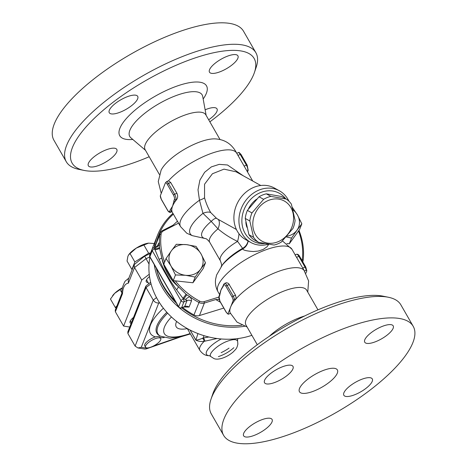 <?xml version="1.0" encoding="UTF-8"?>
<svg xmlns="http://www.w3.org/2000/svg" width="467" height="467" viewBox="0 0 467 467"><rect width="100%" height="100%" fill="white"/><g stroke="black" fill="none" stroke-linecap="round" stroke-linejoin="round"><path stroke-width="0.7" d="M314.472 390.832A21.873 7.262 -29.9 0 1 299.452 391.731A21.873 7.262 -29.9 0 1 314.793 374.528A21.873 7.262 -29.9 0 1 337.372 369.928A21.873 7.262 -29.9 0 1 314.472 390.832M247.096 327.005L237.008 322.107L230.196 312.878A42.649 14.168 -29.9 0 1 230.605 307.105A42.649 14.168 -29.9 0 1 236.261 298.606A42.649 14.168 -29.9 0 1 274.187 273.084A42.649 14.168 -29.9 0 1 304.058 270.405L308.605 280.936L307.765 292.12M257.294 344.739L245.957 325.026A34.99 11.622 -29.9 0 1 270.504 297.502A34.99 11.622 -29.9 0 1 306.626 290.141M388.421 297.263L383.068 296.171A104.976 34.867 150.1 0 0 286.633 325.563A104.976 34.867 150.1 0 0 212.718 394.125L210.973 399.297A109.354 36.321 -29.9 0 1 287.964 327.881A109.354 36.321 -29.9 0 1 388.421 297.263A109.354 36.321 -29.9 0 1 400.873 304.863L413.207 326.316A109.354 36.321 -29.9 0 1 298.699 430.848A109.354 36.321 -29.9 0 1 223.617 435.337A109.354 36.321 -29.9 0 1 300.316 349.339A109.354 36.321 -29.9 0 1 413.213 326.322M269.313 336.287A34.99 11.622 -29.9 0 1 304.612 315.99M223.617 435.337L211.277 413.879A109.354 36.321 -29.9 0 1 210.973 399.297M372.234 381.352A16.403 5.446 -29.9 0 1 357.938 393.319A16.403 5.446 -29.9 0 1 343.84 395.257A16.403 5.446 -29.9 0 1 355.346 382.362A16.403 5.446 -29.9 0 1 372.281 378.906A16.403 5.446 -29.9 0 1 372.234 381.352M381.93 326.526A16.403 5.446 -29.9 0 1 393.191 325.855A16.403 5.446 -29.9 0 1 381.685 338.756A16.403 5.446 -29.9 0 1 364.75 342.206A16.403 5.446 -29.9 0 1 381.93 326.526M264.591 380.307A16.403 5.446 -29.9 0 1 278.887 368.34A16.403 5.446 -29.9 0 1 292.984 366.397A16.403 5.446 -29.9 0 1 281.478 379.297A16.403 5.446 -29.9 0 1 264.544 382.753A16.403 5.446 -29.9 0 1 264.591 380.307M254.9 435.127A16.403 5.446 -29.9 0 1 243.634 435.804A16.403 5.446 -29.9 0 1 255.14 422.904A16.403 5.446 -29.9 0 1 272.074 419.448A16.403 5.446 -29.9 0 1 254.9 435.127M238.52 152.475A4.372 1.588 68 0 1 240.242 154.437A1.092 0.362 -29.9 0 1 240.99 154.39L239.063 152.405L236.716 153.205A42.649 14.168 150.1 0 0 236.676 153.129A42.649 14.168 150.1 0 0 207.29 154.927A42.649 14.168 150.1 0 0 168.523 180.793L166.719 181.523L165.394 182.871L160.327 195.726L161.378 199.537A1.092 0.362 -29.9 0 1 161.384 199.374A3.281 1.191 68 0 1 160.327 195.726M161.243 193.396L158.255 181.558L161.121 170.14A34.99 11.622 -29.9 0 1 165.271 164.261A34.99 11.622 -29.9 0 1 215.445 138.903C225.217 139.51 232.391 144.449 236.962 153.713M149.189 156.743A104.976 34.867 -29.9 0 1 144.21 158.815A104.976 34.867 -29.9 0 1 84.083 170.42A104.976 34.867 -29.9 0 1 145.757 80.569A104.976 34.867 -29.9 0 1 254.433 72.467A104.976 34.867 -29.9 0 1 209.858 121.852M205.136 109.803A16.403 5.446 -29.9 0 1 217.009 108.875A16.403 5.446 -29.9 0 1 208.673 119.785M220.739 71.504A16.403 5.446 -29.9 0 1 209.479 72.175A16.403 5.446 -29.9 0 1 220.979 59.274A16.403 5.446 -29.9 0 1 237.913 55.824A16.403 5.446 -29.9 0 1 220.739 71.504M137.66 98.811A16.403 5.446 -29.9 0 1 123.364 110.778A16.403 5.446 -29.9 0 1 109.266 112.716A16.403 5.446 -29.9 0 1 120.778 99.815A16.403 5.446 -29.9 0 1 137.707 96.365A16.403 5.446 -29.9 0 1 137.66 98.811M105.536 150.094A16.403 5.446 -29.9 0 1 116.797 149.417A16.403 5.446 -29.9 0 1 105.297 162.318A16.403 5.446 -29.9 0 1 88.362 165.773A16.403 5.446 -29.9 0 1 105.536 150.094M159.387 174.471L145.144 149.703A34.99 11.622 -29.9 0 1 169.684 122.179A34.99 11.622 -29.9 0 1 205.813 114.812L220.056 139.586M254.433 72.467L256.179 67.289A109.354 36.321 150.1 0 0 255.875 52.713A109.354 36.321 150.1 0 0 142.972 75.73A109.354 36.321 150.1 0 0 66.285 161.734A109.354 36.321 150.1 0 0 78.73 169.328L84.083 170.42M66.285 161.734L53.944 140.269A109.354 36.321 -29.9 0 1 130.637 54.271A109.354 36.321 -29.9 0 1 243.54 31.248L255.875 52.713M177.431 221.212L173.018 225.222L162.674 230.517A6.561 5.715 21.5 0 0 160.134 233.255A6.561 5.715 21.5 0 0 159.819 234.51A73.266 63.798 21.5 0 0 159.492 243.937C159.206 242.776 158.862 242.688 158.441 243.669L157.618 245.759M182.597 307.525A73.266 63.798 21.5 0 0 193.951 314.939A6.561 5.715 21.5 0 0 199.45 315.552L223.792 308.074M185.603 299.423A4.372 1.43 -39.2 0 1 189.882 296.784L186.759 294.747A4.372 0.712 -51.6 0 1 183.659 298.851L185.603 299.423L187.045 300.526A4.372 3.806 -158.5 0 1 191.435 301.046C191.756 299.896 191.237 298.471 189.882 296.784A73.266 63.798 21.5 0 0 198.878 302.435A6.561 5.715 21.5 0 0 204.377 303.048L215.76 299.551L220.436 302.237M183.829 307.029L189.071 307.047A4.372 3.806 21.5 0 0 184.681 306.527L184.605 306.638M160.134 233.255L155.207 245.765A6.561 5.715 21.5 0 0 154.892 247.014A73.266 63.798 21.5 0 0 154.863 247.259M156.252 268.099A73.266 63.798 21.5 0 0 175.125 300.923M241.894 325.195A72.175 62.847 -158.5 0 1 181.762 307.864M176.433 303.2A72.175 62.847 -158.5 0 1 156.392 268.659M156.334 242.904A72.175 62.847 -158.5 0 1 173.362 214.131M172.942 213.396A73.266 63.798 21.5 0 0 157.537 235.216A73.266 63.798 21.5 0 0 154.25 247.51M154.279 264.672A73.266 63.798 21.5 0 0 178.925 307.438M179.404 307.846A73.266 63.798 21.5 0 0 244.58 326.287M251.876 335.312A73.266 63.798 -158.5 0 1 177.448 322.072A73.266 63.798 -158.5 0 1 149.93 257.107M152.067 249.203A73.266 63.798 -158.5 0 1 152.802 247.218L157.537 235.216M304.502 270.994L306.264 270.282L306.825 270.866L305.908 273.195M304.461 271.012L296.557 257.299L298.857 256.365A1.092 0.362 -29.9 0 1 299.604 256.325C298.658 254.655 297.602 253.984 296.422 254.317A4.372 1.588 68 0 1 298.857 256.365L305.021 267.101A1.092 0.362 -29.9 0 1 305.774 267.054L306.825 270.866M230.412 313.398L228.632 314.116L228.071 313.532L233.138 300.678L234.463 299.335L236.261 298.606L235.52 295.22L233.22 296.148L227.05 285.419A4.372 1.588 -112 0 0 224.621 283.364L223.705 284.333A1.092 0.952 -158.5 0 0 223.775 285.121A3.281 1.191 68 0 1 225.911 286.3L232.081 297.03A3.281 1.191 68 0 1 233.138 300.678M228.632 314.116L228.094 314.186L226.162 312.201A1.092 0.362 -29.9 0 1 226.168 312.038L219.998 301.308A3.281 1.191 68 0 1 219.046 297.123L219.683 295.512A1.092 0.952 -158.5 0 1 219.607 294.73L220.284 292.237A42.649 14.168 -29.9 0 1 220.897 290.229L223.775 285.121M252.711 181.015L236.676 153.129M168.523 180.793L170.735 182.556L176.905 193.285C177.956 195.708 177.892 197.763 176.719 199.45A42.649 14.168 150.1 0 0 175.242 201.405A42.649 14.168 150.1 0 0 172.568 206.175A42.649 14.168 150.1 0 0 171.78 210.185A1.092 0.952 -158.5 0 1 170.321 209.671L169.684 211.288A3.281 1.191 68 0 1 167.554 210.103L161.384 199.374M247.504 171.955A1.092 0.952 21.5 0 0 247.545 171.862L248.181 170.251A1.092 0.952 -158.5 0 1 247.679 170.741L247.323 171.646M173.782 200.892A1.092 0.952 21.5 0 0 175.242 201.405L175.878 199.794A1.092 0.952 -158.5 0 1 174.419 199.281L172.568 206.175L170.321 209.671M171.99 211.458L171.144 211.796L171.78 210.185A42.649 14.168 150.1 0 0 171.99 211.458L170.729 212.275A4.372 1.588 -112 0 0 171.144 211.796A1.092 0.952 -158.5 0 1 169.684 211.288M223.705 284.333L223.068 285.95A1.092 0.952 21.5 0 0 223.138 286.732M219.683 295.512L220.897 290.229A42.649 14.168 -29.9 0 1 222.479 287.112L223.068 285.95M224.621 283.364L226.618 282.687L228.567 283.487L235.52 295.22M296.557 257.299L295.167 255.134M248.047 240.937A10.934 10.683 1.2 0 1 242.601 248.351A31.709 10.531 -29.9 0 0 222.59 264.596L216.577 275.051L215.602 279.324C215.03 283.656 215.836 287.818 218.025 291.805A42.649 14.168 -29.9 0 1 247.936 258.263A42.649 14.168 -29.9 0 1 291.968 249.285L295.389 255.233M268.478 200.407A22.965 19.532 119 0 0 258.362 238.415A22.965 19.532 119 0 0 292.721 224.51A22.965 19.532 119 0 0 268.478 200.407M263.633 199.321A25.697 21.861 -61 0 1 267.194 197.535A25.697 21.861 -61 0 1 270.895 196.379L286.265 199.053A25.697 21.861 -61 0 1 291.396 204.155L295.097 220.442A25.697 21.861 -61 0 1 292.955 228.48L281.292 242.093A25.697 21.861 -61 0 1 274.024 245.035L258.654 242.355A25.697 21.861 -61 0 1 253.528 237.259L249.827 220.973A25.697 21.861 -61 0 1 251.964 212.934L263.633 199.321L259.045 196.782L247.382 210.395A25.697 21.861 119 0 0 245.239 218.433L248.946 234.72A25.697 21.861 119 0 0 254.071 239.822L258.654 242.355M286.265 199.053L281.683 196.519L266.313 193.84A25.697 21.861 119 0 0 262.612 194.996A25.697 21.861 119 0 0 259.045 196.782M248.946 234.72L253.528 237.259M245.239 218.433L249.827 220.973M247.382 210.395L251.964 212.934M266.313 193.84L270.895 196.379M246.868 227.242A22.965 19.532 -61 0 1 245.852 222.385M248.508 208.79A22.965 19.532 -61 0 1 256.593 199.193M243.173 175.732L227.487 164.979L219.221 164.361L211.37 166.882L204.645 172.27L199.894 180.128L198.008 189.818L199.473 200.215L202.964 213.349L211.23 221.411L217.996 228.853C223.985 233.926 230.511 238.106 237.575 241.392L242.601 248.351L242.671 248.981C243.278 250.224 246.833 251.077 253.342 251.532L258.204 251.077L263.195 249.431L266.961 246.833L268.794 244.276M219.105 299.382L215.76 299.551M248.164 241.001A10.934 10.712 -6.3 0 1 242.671 248.981A34.447 11.442 -29.9 0 0 221.177 266.488M239.005 233.78A10.934 2.709 -77.4 0 1 237.575 241.392A25.154 8.353 -29.9 0 0 220.43 260.884L209.701 242.227A25.154 8.353 -29.9 0 1 217.996 228.853A10.934 5.411 -59.4 0 0 217.815 219.157L216.618 218.416A10.934 3.386 -55.9 0 0 211.23 221.411A28.995 9.632 -29.9 0 0 205.311 238.573C206.18 238.456 207.646 239.676 209.701 242.227M236.419 229.495L217.815 219.157M216.618 218.416L210.745 212.59A10.934 5.114 -32.5 0 0 202.964 213.349A37.845 12.568 -29.9 0 0 192.357 235.666L186.835 233.267L180.56 226.647A42.649 14.168 -29.9 0 1 199.473 200.215A10.934 2.533 -13 0 0 204.546 197.85L204.558 184.22L212.427 173.753L223.991 169.142L236.086 171.809M210.745 212.59C208.229 208.375 206.163 203.46 204.546 197.85M250.832 242.478L245.805 239.694A29.526 25.113 -61 0 1 238.141 201.697A29.526 25.113 -61 0 1 274.415 188.038L279.447 190.822A29.526 25.113 119 0 0 243.173 204.482A29.526 25.113 119 0 0 250.832 242.478A29.526 25.113 119 0 0 268.443 244.218M264.707 243.564A27.337 23.257 -61 0 1 244.796 207.92A27.337 23.257 -61 0 1 285.641 198.708M288.921 201.213A29.526 25.113 119 0 0 279.447 190.822M205.311 238.573L192.357 235.666M164.629 262.115A72.175 62.847 -158.5 0 1 161.086 234.2A5.47 4.763 -158.5 0 1 163.462 230.873L178.552 223.156M286.896 243.517L289.301 243.774L298.512 231.002A72.175 62.847 -158.5 0 1 302.295 259.547A5.47 4.763 -158.5 0 1 302.044 260.563M301.834 223.816L296.971 230.243A17.367 15.119 21.5 0 0 297.397 214.908L301.834 223.816L299.592 229.507L298.512 231.002M287.001 236.174A17.367 15.119 21.5 0 0 296.971 230.243L291.542 238.082L286.324 236.938M292.365 207.412L297.397 214.908A17.367 15.119 21.5 0 0 293.031 209.852M289.301 243.774L291.542 238.082M205.468 262.804L203.227 268.496L192.935 282.763L173.222 280.638L163.794 264.24L166.036 258.549L171.459 250.703L176.322 244.282L186.461 244.638L196.041 246.407L201.032 253.896L205.468 262.804L200.606 269.231A17.367 15.119 21.5 0 0 201.032 253.896A17.367 15.119 21.5 0 0 186.461 244.638A17.367 15.119 21.5 0 0 171.459 250.703A17.367 15.119 21.5 0 0 171.027 266.038A17.367 15.119 21.5 0 0 185.603 275.297A17.367 15.119 21.5 0 0 200.606 269.231L195.183 277.071L185.603 275.297L175.464 274.946L171.027 266.038L166.036 258.549M218.801 297.123L204.143 301.624A5.47 4.763 -158.5 0 1 199.561 301.11A72.175 62.847 -158.5 0 1 175.283 280.86M192.935 282.763L195.183 277.071M173.222 280.638L175.464 274.946M156.2 246.88L154.863 248.777A4.372 1.961 174.1 0 0 159.516 247.37L159.492 243.937A4.372 3.672 166.5 0 1 155.674 247.376M159.224 273.265L170.607 293.06M171.161 293.69L157.951 270.714M159.037 259.273C163.829 270.288 169.679 280.469 176.596 289.809L182.889 298.238A4.372 0.736 129.1 0 0 186.029 294.163L178.336 286.639C169.772 279.488 164.25 269.879 161.769 257.831L159.609 248.21A4.372 1.95 -6.7 0 1 154.962 249.664L159.037 259.273A4.372 1.167 -13 0 0 161.769 257.831A73.266 63.798 21.5 0 0 163.87 264.036M159.609 248.21A73.459 63.967 -158.5 0 1 159.516 247.37M186.759 294.747A73.459 63.967 -158.5 0 1 186.029 294.163M164.355 265.215A73.266 63.798 21.5 0 0 173.053 280.346M173.275 280.644A73.266 63.798 21.5 0 0 178.336 286.639A4.372 1.617 132.6 0 1 176.596 289.809M302.733 261.765A6.561 5.715 21.5 0 0 302.855 261.491A6.561 5.715 21.5 0 0 303.165 260.242A73.266 63.798 21.5 0 0 298.973 230.359M162.236 306.673A8.75 2.907 -29.9 0 1 161.722 306.218A8.75 2.907 -29.9 0 1 161.588 305.78M154.711 338.884A8.75 2.907 -29.9 0 1 160.718 338.522A8.75 2.907 -29.9 0 1 160.858 339.065A8.75 2.907 -29.9 0 1 153.871 345.796A8.75 2.907 -29.9 0 1 145.552 347.244A8.75 2.907 -29.9 0 1 154.711 338.884M145.552 347.244L144.729 345.813A8.75 2.907 -29.9 0 1 147.502 341.254A8.75 2.907 -29.9 0 1 155.418 336.905C158.453 336.263 159.988 336.509 160.035 337.635M154.565 243.564L148.535 243.138A14.214 4.723 -29.9 0 1 148.564 243.132L136.282 248.105A14.214 4.723 -29.9 0 1 148.535 243.138L148.535 243.138M128.746 254.713L129.003 254.369A14.214 4.723 -29.9 0 1 136.282 248.105L128.746 254.713L127.923 256.22L127.042 261.012L131.892 269.453L132.272 269.406M122.36 288.022L114.678 293.329A14.214 4.723 -29.9 0 1 122.407 287.777M112.728 295.541A14.214 4.723 -29.9 0 1 112.833 295.395A14.214 4.723 -29.9 0 1 114.678 293.329L110.451 299.049L115.302 307.49L116.055 308.097M150.567 252.997L148.617 253.219L134.852 261.94L131.892 269.453M134.852 261.94L130.001 253.505M121.893 292.797L120.107 289.68M148.617 253.219L143.76 244.778M116.908 305.938L115.302 307.49M129.733 327.04L123.597 326.071L141.734 280.054L149.242 274.257M148.109 282.547A9.953 3.304 -29.9 0 1 146.282 281.782A9.953 3.304 -29.9 0 1 149.528 276.522M131.139 323.473A9.953 3.304 -29.9 0 1 130.112 322.808A9.953 3.304 -29.9 0 1 130.141 321.325A9.953 3.304 -29.9 0 1 133.527 317.408M150.356 253.54L144.677 256.138L134.14 264.672L128.215 279.704L128.372 283.177A36.117 13.094 68 0 0 122.517 293.632C121.7 293.288 121.683 293.2 122.471 293.375M123.597 326.071L115.372 311.763L115.279 310.065L121.887 293.294C121.449 290.27 122.5 286.253 125.045 281.262L128.857 278.081M141.734 280.054L134.537 267.538L145.955 258.712L149.837 256.938M144.677 256.138L149.031 264.065M134.14 264.672L134.537 267.538L128.372 283.177M208.901 337.005L203.268 337.95A4.372 2.755 -101 0 1 204.914 341.161L217.108 338.522M210.156 355.772C207.657 355.527 204.254 356.198 199.853 350.373A21.873 7.262 150.1 0 1 204.091 341.412A4.372 2.965 79.6 0 0 202.515 338.248C199.794 339.41 197.588 340.017 195.895 340.081A4.372 1.454 -29.9 0 1 195.877 340.128C198.002 341.289 200.74 341.716 204.091 341.412L204.914 341.161M203.904 335.65L203.268 337.95L202.515 338.248M197.926 333.578L195.895 340.081L190.151 330.093M226.804 341.435C217.307 345.078 207.78 354.097 210.85 356.578L213.874 358.528C217.704 360.431 226.483 357.775 233.249 351.902C236.314 348.598 236.728 348.861 237.866 344.074L237.604 341.19C236.582 339.007 232.986 339.089 226.804 341.435M218.369 356.607C224.154 354.722 229.315 351.756 233.85 347.705M148.331 347.833L146.06 348.966L144.904 349.071L137.946 347.968L135.115 346.1L127.917 333.584L127.824 331.885L145.856 286.137L150.637 282.243M147.146 348.248L141.273 347.32L137.946 347.968M141.273 347.32L158.762 302.96C156.544 303.171 154.705 302.213 153.252 300.083L135.115 346.1M127.917 333.584L146.054 287.567L153.252 300.083L156.498 297.578M151.016 283.732L146.054 287.567L145.856 286.137M145.482 150.292L130.824 137.765A41.744 13.864 -29.9 0 1 159.043 103.662A41.744 13.864 -29.9 0 1 202.701 96.435L202.66 96.225M203.168 98.998A50.045 16.625 150.1 0 0 185.971 83.406A50.045 16.625 150.1 0 0 127.981 116.75A50.045 16.625 150.1 0 0 132.803 139.458M199.45 315.552L204.377 303.048L204.143 301.624M199.561 301.11L193.951 314.939M228.071 313.532A3.281 1.191 68 0 1 226.168 312.038M234.463 299.335A4.372 1.588 -112 0 0 233.22 296.148A1.092 0.362 -29.9 0 0 232.081 297.03M302.727 268.029L305.021 267.101A4.372 1.588 68 0 1 306.264 270.282M237.942 155.365L240.242 154.437L246.413 165.166A1.092 0.362 -29.9 0 1 247.16 165.12L248.181 170.251M165.394 182.871A3.281 1.191 68 0 1 167.297 184.366A1.092 0.362 -29.9 0 1 168.441 183.484A4.372 1.588 -112 0 0 166.719 181.523M167.297 184.366L173.467 195.101A1.092 0.362 -29.9 0 1 174.611 194.214L168.441 183.484L170.735 182.556M244.113 166.094L246.413 165.166A4.372 1.588 68 0 1 247.679 170.741L246.967 171.027M161.378 199.537L167.548 210.267A1.092 0.362 -29.9 0 1 167.554 210.103M176.719 199.45L175.878 199.794A4.372 1.588 -112 0 0 174.611 194.214L176.905 193.285M173.467 195.101A3.281 1.191 68 0 1 174.419 199.281M226.162 312.201L219.992 301.472L218.97 296.341A1.092 0.952 21.5 0 0 219.046 297.123M225.911 286.3A1.092 0.362 -29.9 0 1 227.05 285.419L229.35 284.491M163.462 230.873L162.674 230.517M167.63 313.159A50.004 16.608 150.1 0 0 160.397 336.135L159.416 335.604A50.599 16.806 -29.9 0 1 166.824 312.277M190.162 333.52A44.307 14.716 -29.9 0 1 171.442 316.982M153.316 247.889A2.189 2.189 0 0 0 152.102 249.115A2.189 1.903 21.5 0 0 152.248 250.68A2.189 0.724 -29.9 0 1 154.53 248.917L154.863 248.777A77.639 67.61 21.5 0 0 154.962 249.664L154.53 248.917A2.189 0.794 -112 0 0 153.316 247.889L156.206 246.722L158.208 244.906A4.372 3.806 21.5 0 0 158.441 243.669M187.045 300.526L184.681 306.527L181.593 307.776L183.957 301.775L187.045 300.526M189.071 307.047L191.435 301.046M182.889 298.238A77.639 67.61 21.5 0 0 183.659 298.851L183.321 298.985L182.889 298.238M154.892 247.014L159.819 234.51L161.086 234.2M181.383 308.016A2.189 0.794 -112 0 0 181.593 307.776A2.189 1.903 -158.5 0 1 178.674 306.755A2.189 0.724 150.1 0 0 178.668 307.082A2.189 2.189 0 0 0 181.383 308.016L184.272 306.848M183.957 301.775A2.189 0.794 -112 0 0 183.321 298.985A2.189 0.724 150.1 0 0 181.038 300.754A2.189 1.903 21.5 0 0 183.957 301.775M152.248 250.68L181.038 300.754L178.674 306.755L149.878 256.681A2.189 1.903 -158.5 0 1 149.738 255.116A2.189 2.189 0 0 0 149.872 257.008A2.189 0.724 -29.9 0 1 149.878 256.681L152.248 250.68M303.165 260.242L302.295 259.547M158.762 302.96L159.364 302.493M178.359 337.355L153.281 346.105M160.216 337.641A56.297 18.698 150.1 0 0 164.191 337.577M163.397 308.197A56.297 18.698 150.1 0 0 155.418 336.905M140.573 299.54A52.269 17.361 150.1 0 0 140.263 300.316M122.517 293.632L115.372 311.763M190.092 330.064L195.877 340.128M221.288 338.972A18.12 6.018 150.1 0 0 207.599 349.742A18.12 6.018 150.1 0 0 209.654 355.761M221.136 352.667A18.12 6.018 150.1 0 0 229.052 348.113M237.505 339.748A18.12 6.018 150.1 0 0 238.001 338.563M176.631 321.442A30.618 10.169 150.1 0 0 187.197 328.622M199.853 350.373L187.897 329.579A21.873 7.262 -29.9 0 1 187.6 328.733M317.963 309.849L306.626 290.135M206.151 115.407L202.701 96.435M240.99 154.39L247.16 165.12M167.548 210.267C168.494 211.936 169.556 212.608 170.729 212.275M218.97 296.341L219.607 294.73M305.774 267.054L299.604 256.325M296.422 254.317L295.156 254.83M180.56 226.647L172.002 211.761M236.08 171.803L260.79 185.492M220.43 260.884C221.597 264.001 221.913 265.886 221.376 266.54M291.968 249.285L282.482 240.949M219.648 294.624L218.025 291.805M160.397 336.135L169.76 338.225L180.729 336.847L190.402 333.94M149.738 255.116L152.102 249.115M178.668 307.082L149.872 257.008M146.539 279.815L148.769 283.691M160.952 304.875L161.722 306.218M130.369 320.847L131.443 322.703M159.924 337.139L160.718 338.522M112.833 295.395L112.576 295.739M238.1 338.546L237.499 339.76M186.934 328.359L187.897 329.579M237.259 340.186L237.528 339.655L237.604 341.19M210.85 356.578L209.56 355.731M180.869 336.812L146.06 348.966"/></g></svg>
